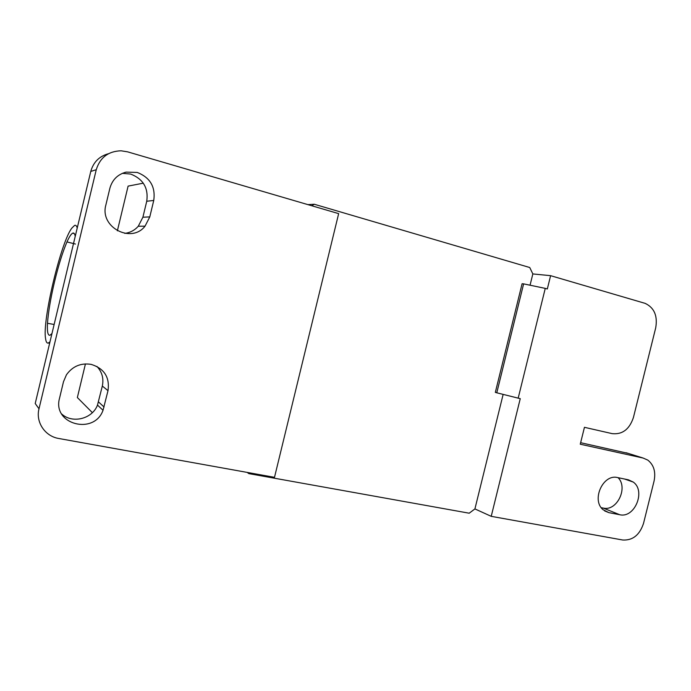 <?xml version="1.0" encoding="UTF-8"?>
<svg xmlns="http://www.w3.org/2000/svg" width="691" height="691" viewBox="0 0 691 691"><rect width="100%" height="100%" fill="white"/><g stroke="black" fill="none" stroke-linecap="round" stroke-linejoin="round"><path stroke-width="1.04" d="M49.985 341.812L48.422 342.995C46.945 343.479 45.995 341.985 45.563 338.512C42.125 320.589 61.231 240.701 72.045 227.883L74.602 225.413C75.803 224.938 76.675 225.827 77.211 228.082M137.267 172.439L126.151 172.111C117.695 174.374 112.27 179.764 109.869 188.289L105.861 205.011C99.487 227.201 131.325 243.923 145.032 226.173L149.792 216.896L153.748 200.45C155.656 186.898 150.163 177.561 137.267 172.439M124.777 233.394C130.184 232.66 134.685 230.276 138.278 226.242L142.899 217.224L146.742 201.254C148.591 188.09 143.236 179.029 130.677 174.063L122.393 173.329M91.177 364.382C80.856 362.775 72.607 366.247 66.448 374.79L63.494 381.717L59.504 398.344C52.214 424.429 94.218 435.365 103.028 410.273L108.003 390.674C109.878 377.286 104.263 368.528 91.177 364.382M75.431 244.044L66.967 241.919C62.648 252.051 58.51 265.309 54.546 281.686C50.676 298.046 48.327 311.909 47.48 323.284L54.131 324.476M75.215 236.408C74.792 233.731 73.963 232.642 72.745 233.143C71.199 233.878 69.273 236.797 66.967 241.928L73.505 243.56M47.48 323.284C47.031 331.732 47.878 335.714 50.011 335.23L51.972 333.511M522.094 283.733L495.326 392.384L496.786 392.799L523.623 283.871L522.094 283.733M311.814 205.771L314.275 204.251L307.918 204.631M314.275 204.251L529.747 267.521L532.839 273.93L550.606 275.674L645.169 303.375C654.247 307.702 657.763 315.856 655.707 327.845L633.431 417.476C629.484 429.301 622.401 434.691 612.183 433.637L584.448 427.314L580.259 444.209L643.122 458.047L647.83 460.12C653.85 464.948 655.923 471.927 654.066 481.066L643.528 523.372C639.65 535.015 632.723 540.561 622.729 540.008L491.223 516.332L474.916 508.922L469.206 513.206L248.838 473.62L248.216 472.592M491.223 516.332L520.254 398.664L496.786 392.799M518.172 398.18L545.259 288.38L523.623 283.871M580.63 442.689L628.283 453.408M628.421 479.83L617.633 477.585C603.096 473.577 591.073 500.111 603.113 509.742L608.918 512.653L619.741 514.726C634.701 518.475 646.059 490.869 633.232 482.059L628.421 479.83M601.274 507.704L603.278 508.092C616.899 511.53 628.413 487.803 618.1 477.68M474.916 508.922L503.143 394.397M530.057 285.21L532.839 273.93M545.259 288.38L547.324 288.976L550.606 275.674M247.153 472.402L248.838 473.62M38.998 408.787L96.256 169.71C100.057 157.513 108.332 151.208 121.063 150.793L127.559 151.83L338.659 213.631L274.5 477.326L58.795 438.491C45.07 436.341 35.491 422.158 38.998 408.787L35.215 403.518L90.771 171.437C93.38 162.135 99.305 156.218 108.539 153.696M61.68 413.987C72.451 423.98 92.413 418.858 97.491 405.073L102.328 386.044C103.9 378.547 102.095 372.008 96.913 366.42M92.369 412.657L77.357 397.541L85.434 363.915M117.375 230.811L128.103 186.121L143.296 183.167M643.122 458.047L626.158 452.743M608.918 512.653L604.616 510.908M619.741 514.726L603.278 508.092M90.771 171.437L96.256 169.71M102.328 386.044L108.003 390.674M104.073 407.025L98.511 401.92M146.742 201.254L153.748 200.45M149.792 216.896L142.899 217.224M124.821 172.456L126.151 172.111M74.326 233.636L72.745 233.143M624.604 479.036L633.232 482.059M97.491 405.073L103.028 410.273M138.278 226.242L145.032 226.173M48.422 342.995L49.631 343.297"/></g></svg>
